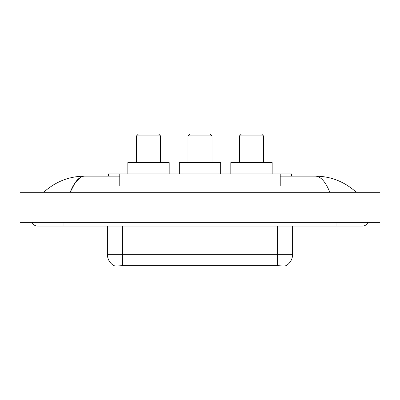 <?xml version="1.0" encoding="UTF-8"?>
<svg xmlns="http://www.w3.org/2000/svg" width="400" height="400" viewBox="0 0 400 400"><rect width="100%" height="100%" fill="white"/><g stroke="black" fill="none" stroke-linecap="round" stroke-linejoin="round"><path stroke-width="0.6" d="M108.505 176.14L108.505 173.885L291.495 173.885L291.495 176.14M286.055 265.685L286.055 265.95L113.945 265.95L113.945 265.685M32.09 222.36A6.015 6.015 0 0 0 37.66 226.115A6.015 6.015 0 0 1 32.09 222.36A6.015 6.015 0 0 0 37.66 226.115L362.34 226.115A6.015 6.015 0 0 0 367.91 222.36A6.015 6.015 0 0 1 362.34 226.115A6.015 6.015 0 0 0 367.91 222.36A6.015 6.015 0 0 1 362.34 226.115M329.84 192.295C325.53 181.685 320.685 176.3 315.315 176.14L280.225 176.14M119.775 176.14L84.685 176.14C79.315 176.3 74.47 181.685 70.16 192.295L75.22 182.58L80.785 177.195M35.03 192.295L380 192.295L380 222.36L20 222.36L20 192.295L35.03 192.295L35.03 222.36M315.315 176.14C330.825 176.26 344.5 181.645 356.325 192.295L355.045 191.135M44.955 191.135L43.675 192.295C55.445 181.67 69.115 176.28 84.685 176.14M107.37 226.115L107.37 254.3A13.15 13.15 0 0 0 113.87 265.645C114.845 266.025 117.685 266.025 122.4 265.645L277.6 265.645C282.305 266.025 285.15 266.025 286.13 265.645A13.15 13.15 0 0 0 292.63 254.3L292.63 226.115M136.495 135.93L160.545 135.93L158.665 134.05L138.37 134.05L136.495 135.93L136.495 162.61M160.545 135.93L160.545 162.61M169.185 173.885L169.185 162.61L127.85 162.61L127.85 173.885M187.975 135.93L212.025 135.93L210.145 134.05L189.855 134.05L187.975 135.93L187.975 162.61M212.025 135.93L212.025 162.61M220.67 173.885L220.67 162.61L179.33 162.61L179.33 173.885M239.455 135.93L263.505 135.93L261.63 134.05L241.335 134.05L239.455 135.93L239.455 162.61M263.505 135.93L263.505 162.61M272.15 173.885L272.15 162.61L230.815 162.61L230.815 173.885M275.91 265.95L275.91 265.58M124.09 265.95L124.09 265.58M119.775 185.53L119.775 173.885M280.225 185.53L280.225 173.885M336.035 222.36L336.035 226.115M63.965 222.36L63.965 226.115M364.97 192.295L364.97 222.36M277.6 265.645L277.6 254.3L292.63 254.3M107.37 254.3L122.4 254.3L122.4 265.645M122.4 226.115L122.4 254.3L277.6 254.3L277.6 226.115"/></g></svg>
